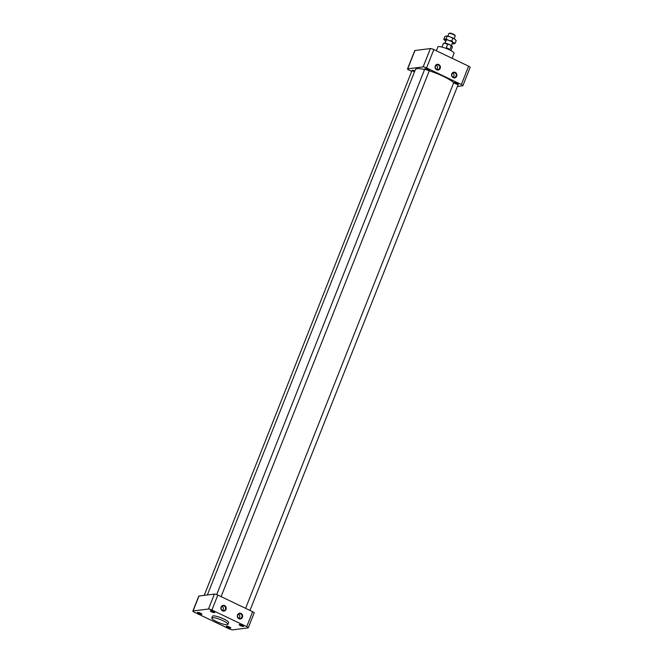 <?xml version="1.0" encoding="UTF-8"?>
<svg xmlns="http://www.w3.org/2000/svg" width="663" height="663" viewBox="0 0 663 663"><rect width="100%" height="100%" fill="white"/><g stroke="black" fill="none" stroke-linecap="round" stroke-linejoin="round"><path stroke-width="0.99" d="M457.437 86.447L462.675 85.792A2.785 0.539 -158.4 0 0 462.89 85.684A2.785 0.539 -158.4 0 0 461.357 84.524L426.566 67.899A2.785 0.539 -158.4 0 0 423.143 66.897L407.712 68.836A2.785 0.539 -158.4 0 0 407.496 68.944A2.785 0.539 -158.4 0 0 409.03 70.104L411.682 71.372M456.956 83.298A2.412 0.472 -158.4 0 0 453.981 82.427A2.412 0.472 -158.4 0 0 453.799 82.519A2.412 0.472 -158.4 0 0 455.871 83.845A2.412 0.472 -158.4 0 0 458.29 84.3A2.412 0.472 -158.4 0 0 456.956 83.298M414.864 70.924A2.412 0.472 -158.4 0 0 412.096 70.328A2.412 0.472 -158.4 0 0 414.516 71.786M428.066 69.491A2.412 0.472 -158.4 0 0 424.908 68.712A2.412 0.472 -158.4 0 0 426.243 69.714A2.412 0.472 -158.4 0 0 429.4 70.493A2.412 0.472 -158.4 0 0 428.066 69.491M407.496 68.944L414.748 50.612A2.785 0.539 21.6 0 1 414.963 50.504L407.712 68.836M423.143 66.897L430.395 48.565L414.963 50.504M430.395 48.565A2.785 0.539 21.6 0 1 433.817 49.568L426.566 67.899M461.357 84.524L468.608 66.192L433.817 49.568M468.608 66.192A2.785 0.539 21.6 0 1 470.15 67.353L462.89 85.684M452.075 58.294L454.022 53.372A8.694 1.691 -158.4 0 0 449.224 49.758A8.694 1.691 -158.4 0 0 437.853 46.974L436.345 50.778M453.177 77.662A2.876 2.66 -97.2 0 1 452.614 72.706A2.876 2.66 -97.2 0 1 456.865 74.737A2.876 2.66 -97.2 0 1 453.177 77.662M436.71 69.789A2.876 2.66 -97.2 0 1 436.138 64.833A2.876 2.66 -97.2 0 1 440.389 66.864A2.876 2.66 -97.2 0 1 436.71 69.789M436.702 69.391A2.412 2.229 82.8 0 0 439.784 67.551A2.412 2.229 82.8 0 0 437.273 64.792A2.412 2.229 82.8 0 0 436.702 69.391A2.412 2.229 -97.2 0 0 436.188 65.256M453.169 77.264A2.412 2.229 82.8 0 0 456.26 75.425A2.412 2.229 82.8 0 0 453.741 72.665A2.412 2.229 82.8 0 0 453.169 77.264M452.663 73.129A2.412 2.229 -97.2 0 1 453.185 77.264M453.707 82.742A21.257 4.135 -158.4 0 0 443.232 76.303A21.257 4.135 -158.4 0 0 429.268 70.833M424.577 69.549A21.257 4.135 -158.4 0 0 415.428 69.491L207.378 594.951M221.964 606.322A2.412 2.229 -97.2 0 1 222.486 610.457A2.412 2.229 82.8 0 0 225.569 608.617A2.412 2.229 82.8 0 0 223.05 605.849A2.412 2.229 82.8 0 0 222.478 610.449M222.486 610.855A2.876 2.66 -97.2 0 1 221.923 605.899A2.876 2.66 -97.2 0 1 226.174 607.93A2.876 2.66 -97.2 0 1 222.486 610.855M238.44 614.195A2.412 2.229 -97.2 0 1 238.448 614.203A2.412 2.229 -97.2 0 1 238.962 618.33A2.412 2.229 82.8 0 0 242.036 616.482A2.412 2.229 82.8 0 0 239.517 613.723A2.412 2.229 82.8 0 0 238.953 618.322M238.962 618.728A2.876 2.66 -97.2 0 1 238.39 613.772A2.876 2.66 -97.2 0 1 242.641 615.803A2.876 2.66 -97.2 0 1 238.962 618.728M212.442 617.651A8.694 1.691 21.6 0 1 221.84 620.187A8.694 1.691 21.6 0 1 227.939 624.397A8.694 1.691 21.6 0 1 219.229 622.764A8.694 1.691 21.6 0 1 211.77 617.991A8.694 1.691 21.6 0 1 212.442 617.651M227.939 624.397L228.636 622.632A8.694 1.691 -158.4 0 0 223.837 619.018A8.694 1.691 -158.4 0 0 213.138 615.894A8.694 1.691 -158.4 0 0 212.467 616.234L211.77 617.991M192.85 611.062L198.767 596.12A2.785 0.539 21.6 0 1 198.983 596.012L193.066 610.955A2.785 0.539 -158.4 0 0 192.85 611.062A2.785 0.539 -158.4 0 0 194.392 612.222L229.183 628.847A2.785 0.539 -158.4 0 0 232.605 629.85L248.037 627.911A2.785 0.539 -158.4 0 0 248.252 627.803A2.785 0.539 -158.4 0 0 246.711 626.643L211.92 610.018A2.785 0.539 -158.4 0 0 208.497 609.015L193.066 610.955M208.497 609.015L214.414 594.073L198.983 596.012M214.414 594.073A2.785 0.539 21.6 0 1 217.837 595.067L211.92 610.018M246.711 626.643L252.628 611.7L217.837 595.067M252.628 611.7A2.785 0.539 21.6 0 1 254.169 612.852L248.252 627.803M229.489 627.024A2.379 0.464 21.6 0 1 230.79 627.911A2.379 0.464 21.6 0 1 228.42 627.571A2.379 0.464 21.6 0 1 226.456 626.195A2.379 0.464 21.6 0 1 229.489 627.024M239.376 624.563A2.379 0.464 21.6 0 1 241.73 625.159A2.379 0.464 21.6 0 1 243.603 626.303A2.379 0.464 21.6 0 1 241.233 625.963A2.379 0.464 21.6 0 1 239.268 624.587A2.379 0.464 21.6 0 1 239.376 624.563M211.613 611.841A2.379 0.464 21.6 0 1 210.378 610.78A2.379 0.464 21.6 0 1 212.682 611.294A2.379 0.464 21.6 0 1 214.713 612.496A2.379 0.464 21.6 0 1 213.834 612.62A2.379 0.464 21.6 0 1 211.613 611.841M201.726 614.303A2.379 0.464 21.6 0 1 198.95 613.515A2.379 0.464 21.6 0 1 197.566 612.388A2.379 0.464 21.6 0 1 199.87 612.902A2.379 0.464 21.6 0 1 201.9 614.104A2.379 0.464 21.6 0 1 201.726 614.303M226.779 626.17L230.575 627.67M239.592 624.563L243.387 626.063M210.701 610.756L214.497 612.256M197.889 612.363L201.685 613.863M450.948 50.645L452.348 47.106A4.832 0.936 -158.4 0 0 452.332 46.891L452.058 46.294A4.351 0.845 -158.4 0 0 449.671 44.678L451.296 45.979L449.904 49.493A4.832 0.936 -158.4 0 0 446.315 47.777L447.707 44.264L449.671 44.678A4.351 0.845 -158.4 0 0 444.127 43.161L443.522 43.41A4.832 0.936 -158.4 0 0 443.365 43.543L441.964 47.081M447.707 44.264A4.832 0.936 -158.4 0 0 443.522 43.41M454.13 38.678L455.199 35.976A3.381 0.655 -158.4 0 0 455.183 35.827A3.381 0.655 -158.4 0 0 453.335 34.567A3.381 0.655 -158.4 0 0 449.017 33.39A3.381 0.655 -158.4 0 0 448.909 33.481L447.84 36.183M455.183 35.827L454.926 35.255A2.925 0.572 -158.4 0 0 453.326 34.169A2.925 0.572 -158.4 0 0 449.597 33.15L449.017 33.39M452.332 46.891A4.832 0.936 -158.4 0 0 451.296 45.979M452.141 43.683A5.321 1.036 -158.4 0 0 453.807 43.866A5.321 1.036 -158.4 0 0 453.301 42.556A5.321 1.036 -158.4 0 0 448.768 40.393A5.321 1.036 -158.4 0 0 444.757 39.531A5.321 1.036 -158.4 0 0 444.517 40.186A5.321 1.036 -158.4 0 0 445.287 40.833A5.321 1.036 -158.4 0 0 445.851 41.197M453.807 43.866L453.807 43.866A5.321 1.036 -158.4 0 0 453.824 43.866L455.158 43.286L453.301 42.556L451.785 40.973L448.768 40.393L446.091 38.951L443.771 39.241L444.442 40.095M455.539 39.772A5.321 1.036 -158.4 0 0 455.464 39.681A5.321 1.036 -158.4 0 0 454.694 39.034A5.321 1.036 -158.4 0 0 450.16 36.871A5.321 1.036 -158.4 0 0 446.174 36.001A5.321 1.036 -158.4 0 0 446.158 36.001L444.823 36.581L443.771 39.241M455.158 43.286L456.21 40.625L454.694 39.034L450.16 36.871L446.174 36.001M452.837 38.313L451.785 40.973M447.144 36.291L446.091 38.951M451.37 45.631L452.73 42.2M445.08 43.145L446.439 39.705M221.094 596.625L429.4 70.493M216.702 594.587L424.908 68.712M249.976 610.432L458.29 84.3M245.608 608.344L453.799 82.519M204.221 595.349L412.096 70.328"/></g></svg>
